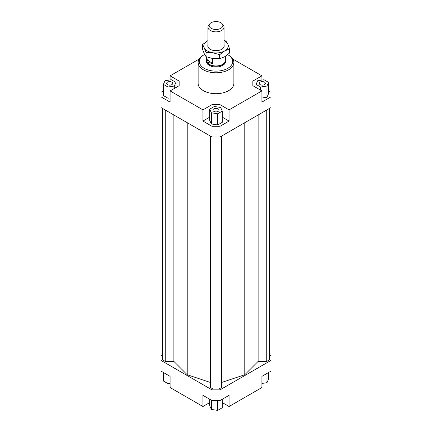 <?xml version="1.0" encoding="UTF-8"?>
<svg xmlns="http://www.w3.org/2000/svg" width="432" height="432" viewBox="0 0 432 432"><rect width="100%" height="100%" fill="white"/><g stroke="black" fill="none" stroke-linecap="round" stroke-linejoin="round"><path stroke-width="0.65" d="M225.38 59.773A9.531 5.503 180 0 1 225.531 60.739A9.531 5.503 180 0 1 219.11 65.939A9.531 5.503 180 0 1 208.499 64.13A9.531 5.503 180 0 1 206.469 60.739A9.531 5.503 180 0 1 206.62 59.773M225.38 56.306L225.38 60.529A9.38 5.416 180 0 1 219.062 65.648A9.38 5.416 180 0 1 208.613 63.871A9.38 5.416 180 0 1 206.62 60.529L206.62 56.873M212.652 58.558L212.652 63.644L208.613 62.554L206.69 59.249L206.69 56.9M209.758 23.906L208.661 25.326A8.041 4.644 0 0 0 207.959 27.221A8.041 4.644 0 0 0 209.671 30.083A8.041 4.644 0 0 0 218.624 31.606A8.041 4.644 0 0 0 224.041 27.221A8.041 4.644 0 0 0 223.339 25.326L222.242 23.906A6.836 3.947 180 0 1 219.532 28.901A6.836 3.947 180 0 1 210.616 27.95A6.836 3.947 180 0 1 209.758 23.906A6.836 3.947 180 0 1 221.384 23.085A6.836 3.947 180 0 1 222.242 23.906M212.652 63.644L206.69 59.249M225.531 60.739L225.531 61.501A9.531 5.503 180 0 1 219.645 66.587A9.531 5.503 180 0 1 209.261 65.394A9.531 5.503 180 0 1 206.469 61.501L206.469 60.739M171.833 84.629A3.051 1.76 180 0 1 168.507 85.012A3.051 1.76 180 0 1 166.622 83.387A3.051 1.76 180 0 1 167.519 82.139A3.051 1.76 180 0 1 170.845 81.756A3.051 1.76 180 0 1 172.73 83.387A3.051 1.76 180 0 1 171.833 84.629M218.16 108.886A3.051 1.76 180 0 1 219.051 110.128A3.051 1.76 180 0 1 217.166 111.758A3.051 1.76 180 0 1 213.84 111.375A3.051 1.76 180 0 1 212.949 110.128A3.051 1.76 180 0 1 214.834 108.502A3.051 1.76 180 0 1 218.16 108.886M260.167 82.139A3.051 1.76 180 0 1 263.493 81.756A3.051 1.76 180 0 1 265.378 83.387A3.051 1.76 180 0 1 264.481 84.629A3.051 1.76 180 0 1 261.155 85.012A3.051 1.76 180 0 1 259.27 83.387A3.051 1.76 180 0 1 260.167 82.139M233.869 62.473L233.869 83.387A17.869 10.314 180 0 1 222.836 92.912A17.869 10.314 180 0 1 203.364 90.677A17.869 10.314 180 0 1 198.131 83.387L198.131 62.473A17.869 10.314 0 0 0 203.364 69.768A17.869 10.314 0 0 0 222.836 72.004A17.869 10.314 0 0 0 233.869 62.473A17.869 10.314 0 0 0 228.636 55.183L227.794 54.697A16.675 9.628 180 0 1 227.794 68.31A16.675 9.628 180 0 1 204.206 68.31A16.675 9.628 180 0 1 204.206 54.697A16.675 9.628 180 0 1 204.628 54.459M204.206 54.697L203.364 55.183A17.869 10.314 0 0 0 198.131 62.473M227.696 54.643A16.675 9.628 180 0 1 227.794 54.697L228.636 55.183M268.634 90.92L270.956 92.259L270.956 107.579L220.001 136.998L220.001 126.295L211.999 126.295L211.999 136.998L220.001 136.998M270.956 96.876L261.9 102.109L261.9 90.92L229.057 109.885L229.057 121.068L220.001 126.295M261.9 98.015L266.944 97.238L268.634 93.593L268.634 82.409L264.017 79.742L257.704 80.719L256.014 84.359L256.014 87.523M211.999 126.295L202.943 121.068L202.943 109.885L170.1 90.92L170.1 102.109L161.044 96.876L161.044 107.579L211.999 136.998M161.044 96.876L161.044 92.259L163.366 90.92M179.15 85.693L179.15 81.076L179.15 85.693L170.1 90.92M163.366 84.359L167.983 87.026L174.296 86.049L175.986 82.409L171.369 79.742L165.056 80.719L163.366 84.359L163.366 95.548L167.983 98.21L170.1 97.886M170.1 79.936L170.1 75.848L179.15 81.076M220.001 107.368L220.001 104.657L211.999 104.657L211.999 107.822M229.057 121.068L222.313 117.175M209.687 117.175L202.943 121.068M217.69 124.956L222.313 122.288L222.313 111.105L220.617 107.46L214.31 106.488L209.687 109.156L209.687 120.339L211.383 123.979L217.69 124.956L217.69 113.773L222.313 111.105M202.943 109.885L211.999 104.657M252.85 85.693L252.85 81.076L252.85 85.693L261.9 90.92M209.687 402.619L202.943 406.512L170.1 387.547L170.1 376.364L161.044 371.137L161.044 355.822L162.518 354.969M269.482 354.969L270.956 355.822L270.956 360.439L220.001 389.858L211.999 389.858L161.044 360.439M162.518 108.427L162.518 359.829L165.229 361.395L173.88 361.395L187.223 374.744L210.341 382.45M221.659 382.45L244.777 374.744L258.12 361.395L266.771 361.395L269.482 359.829L269.482 108.427M210.341 136.037L210.341 387.445L213.052 389.005L218.948 389.005L221.659 387.445L221.659 136.037M211.999 389.858L211.999 400.556L220.001 400.556L220.001 389.858M220.001 400.556L229.057 395.329L229.057 406.512L261.9 387.547L261.9 376.364L270.956 371.137L270.956 360.439M202.943 406.512L202.943 395.329L211.999 400.556M229.057 406.512L222.313 402.619M232.875 59.092L261.9 75.848L261.9 80.066M261.9 383.459L266.944 382.676L268.634 379.037L268.634 372.476M266.944 382.676L266.944 373.453M222.313 399.222L222.313 407.732L217.69 410.4L217.69 400.556M217.69 410.4L211.383 409.423L209.687 405.783L209.687 399.222M211.383 409.423L211.383 400.199M170.1 383.33L167.983 383.654L163.366 380.986L163.366 372.476M167.983 383.654L167.983 375.143M256.014 84.359L260.631 87.026L260.631 90.191M260.631 87.026L266.944 86.049L266.944 97.238M266.944 86.049L268.634 82.409M252.85 81.076L261.9 75.848M209.687 109.156L211.383 112.795L211.383 123.979M211.383 112.795L217.69 113.773M220.001 104.657L229.057 109.885M167.983 87.026L167.983 98.21M174.296 86.049L174.296 88.495M175.986 82.409L175.986 87.523M170.1 75.848L199.125 59.092M165.229 361.395L165.229 109.993M173.88 361.395L173.88 114.988M187.223 374.744L187.223 122.693M258.12 361.395L258.12 114.988M244.777 374.744L244.777 122.693M266.771 361.395L266.771 109.993M213.052 389.005L213.052 136.998M218.948 389.005L218.948 136.998M224.041 40.36L225.968 41.078L227.794 44.118A12.209 7.047 0 0 0 224.635 40.959A12.209 7.047 0 0 0 224.041 40.635M212.841 52.747L206.032 52.585L204.206 47.763A12.209 7.047 0 0 0 207.365 50.927A12.209 7.047 0 0 0 212.841 52.747A12.209 7.047 0 0 0 224.635 50.927A12.209 7.047 0 0 0 227.794 44.118L229.619 48.94L224.635 50.927L219.65 54.691L212.841 52.747M202.381 44.723L207.365 40.959A12.209 7.047 0 0 0 204.206 47.763L202.381 44.723L202.381 48.778L204.206 53.6L206.032 56.641L212.841 58.585L219.65 58.747L224.635 56.759L229.619 52.99L229.619 48.94M224.041 45.041A8.186 4.73 180 0 1 222.458 48.848A8.186 4.73 180 0 1 210.211 49.286A8.186 4.73 180 0 1 209.542 48.848A8.186 4.73 180 0 1 207.959 45.041M207.365 40.959L207.959 40.63A12.209 7.047 0 0 0 207.365 40.959M206.032 56.641L206.032 52.585M219.65 58.747L219.65 54.691M224.041 27.221L224.041 46.84M207.959 27.221L207.959 46.84"/></g></svg>
